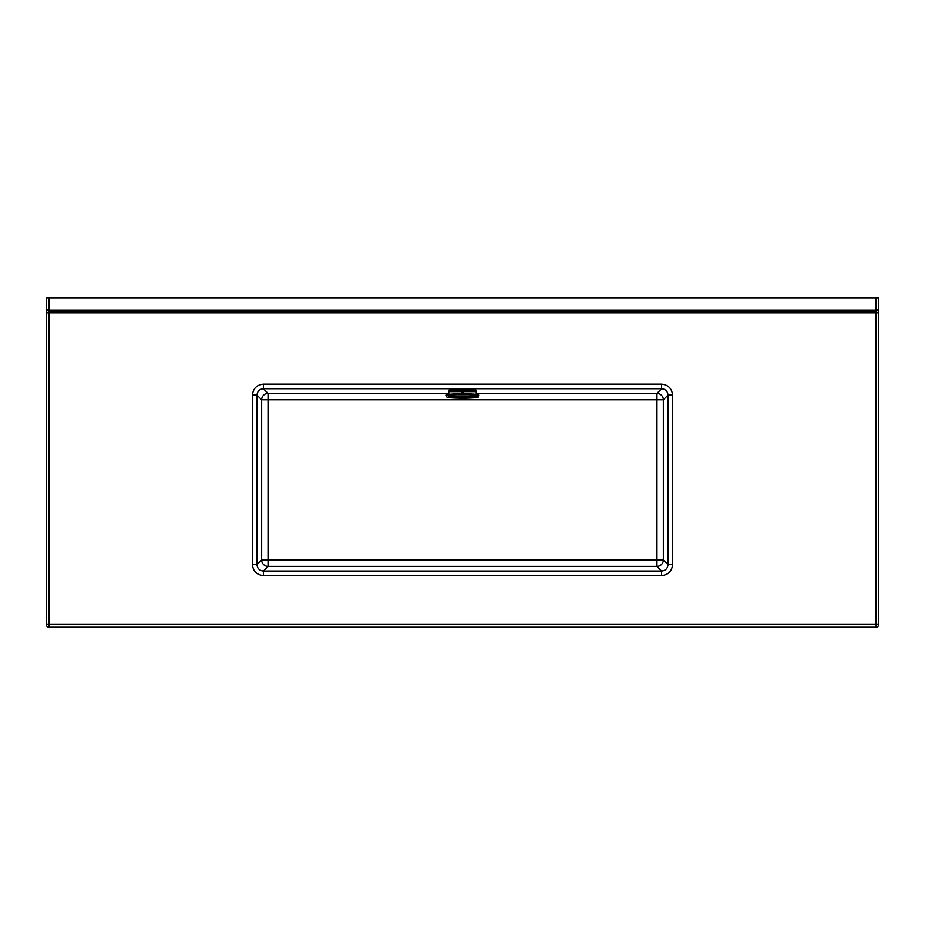 <?xml version="1.0" encoding="UTF-8"?>
<svg xmlns="http://www.w3.org/2000/svg" width="925" height="925" viewBox="0 0 925 925"><rect width="100%" height="100%" fill="white"/><g stroke="black" fill="none" stroke-linecap="round" stroke-linejoin="round"><path stroke-width="1.39" d="M48.99 297.827L876.01 297.827L876.01 310.176L878.75 309.042L876.01 311.552L876.01 310.176L48.99 310.176L48.99 311.552L876.01 311.552L876.01 312.928L878.75 312.928L878.75 297.827L878.75 624.421A2.74 2.74 0 0 1 876.01 627.173L48.99 627.173A2.74 2.74 0 0 1 46.25 624.421L46.25 297.827L48.99 297.827L48.99 310.176L46.25 309.042L48.99 311.552L48.99 624.421L876.01 624.421L876.01 312.928L46.25 312.928L46.25 297.827M876.01 297.827L878.75 297.827M263.382 384.164L661.618 384.164C668.22 384.858 671.874 388.512 672.567 395.125L668 395.125L663.341 399.785L663.341 559.983L668 564.643L672.567 564.643C671.874 571.257 668.22 574.899 661.618 575.593L661.618 571.037L656.958 566.377L268.042 566.377L263.382 571.037L661.618 571.037C665.48 570.644 667.619 568.517 668 564.643L668 395.125C667.619 391.252 665.48 389.124 661.618 388.731L263.382 388.731C259.52 389.124 257.381 391.252 257 395.125L257 564.643C257.381 568.517 259.52 570.644 263.382 571.037L263.382 575.593C256.78 574.899 253.126 571.257 252.433 564.643L257 564.643L261.659 559.983L261.659 399.785L257 395.125L252.433 395.125C253.126 388.512 256.78 384.858 263.382 384.164L263.382 388.731L268.042 393.391L448.775 393.391M661.618 384.164L661.618 388.731L656.958 393.391L656.958 399.785L268.042 399.785L268.042 559.983L656.958 559.983L656.958 399.785L663.341 399.785A6.406 6.371 45 0 0 656.958 393.391L476.225 393.391M463.182 391.645L476.202 391.645A13.725 0.96 0 0 0 463.182 390.743L461.818 390.743A13.725 0.96 0 0 0 448.798 391.645L448.775 390.327A13.725 0.96 0 0 1 462.5 389.367A13.725 0.96 0 0 1 476.225 390.327L476.225 394.374M446.486 395.345L446.486 395.808A16.014 1.122 0 0 1 462.5 394.686A16.014 1.122 0 0 1 478.514 395.808L478.514 395.345A16.014 1.122 180 0 0 462.5 394.235A16.014 1.122 180 0 0 446.486 395.345C445.515 394.882 446.509 394.038 462.384 393.807C479.277 394.05 479.034 394.871 478.514 395.345M463.182 390.743L463.182 393.807M461.818 391.645L448.798 391.645L448.775 394.374M461.818 390.743L461.818 393.807M672.567 395.125L672.567 564.643M661.618 575.593L263.382 575.593M252.433 564.643L252.433 395.125M268.042 393.391A6.406 6.371 -45 0 0 261.659 399.785L268.042 399.785L268.042 393.391M261.659 559.983A6.406 6.371 -135 0 0 268.042 566.377L268.042 559.983L261.659 559.983M656.958 559.983L656.958 566.377A6.406 6.371 -45 0 0 663.341 559.983L656.958 559.983M46.25 624.421A2.74 2.74 0 0 0 48.99 627.173L48.99 624.421L46.25 624.421M876.01 627.173A2.74 2.74 0 0 0 878.75 624.421L876.01 624.421L876.01 627.173M446.948 394.894A15.552 1.087 0 0 1 462.5 393.807A15.552 1.087 0 0 1 478.052 394.894M477.138 397.172A14.638 1.018 180 0 0 462.5 396.154A14.638 1.018 180 0 0 447.862 397.172A14.638 1.018 180 0 0 462.5 398.189A14.638 1.018 180 0 0 477.138 397.172M449.481 397.172A13.019 0.913 0 0 1 462.5 396.258A13.019 0.913 0 0 1 475.519 397.172A13.019 0.913 0 0 1 462.5 398.085A13.019 0.913 0 0 1 449.481 397.172M452.256 396.686A11.724 0.821 180 0 0 450.776 397.079A11.724 0.821 180 0 0 462.5 397.9A11.724 0.821 180 0 0 474.224 397.079A11.724 0.821 180 0 0 472.744 396.686L452.256 396.686M446.486 395.808C447.608 397.403 442.682 397.877 466.558 398.155C484.631 397.345 475.716 396.917 478.514 395.808"/></g></svg>
